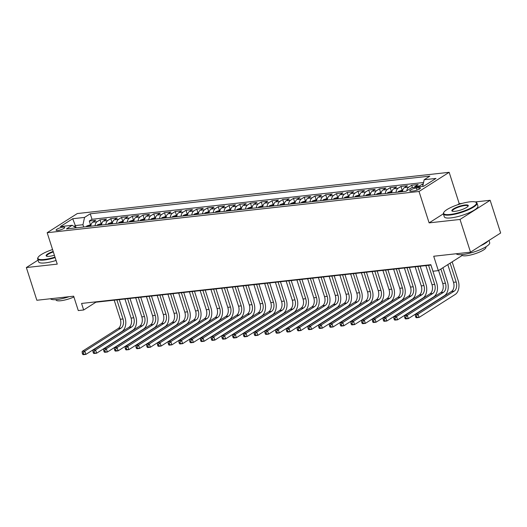 <?xml version="1.0" encoding="UTF-8"?>
<svg xmlns="http://www.w3.org/2000/svg" width="527" height="527" viewBox="0 0 527 527"><rect width="100%" height="100%" fill="white"/><g stroke="black" fill="none" stroke-linecap="round" stroke-linejoin="round"><path stroke-width="0.79" d="M57.799 230.47A4.519 1.041 -17.8 0 0 62.469 229.146A4.519 1.041 -17.8 0 0 64.709 227.427A4.519 1.041 -17.8 0 0 63.009 227.157A4.519 1.041 -17.8 0 0 58.345 228.474A4.519 1.041 -17.8 0 0 56.106 230.194A4.519 1.041 -17.8 0 0 57.799 230.47M449.162 172.309L77.298 213.554L47.166 232.717L419.031 191.472L449.162 172.309L459.248 203.718L457.541 204.799M443.345 213.83L429.116 222.875L460.018 219.449L490.15 200.293L475.209 201.946M462.133 203.396L459.248 203.718M490.15 200.293L500.65 233.006L470.519 252.163L433.708 256.247L438.332 270.641L462.205 255.463M38.036 260.121L26.35 267.551L36.85 300.265L73.661 296.181L78.286 310.574L83.661 309.981L95.874 302.215L430.967 265.048M460.018 219.449L470.519 252.163M423.253 183.976L422.456 184.061L422.917 185.517M414.248 187.342A5.652 3.636 -96.3 0 1 415.184 186.433L418.155 184.542L411.706 185.254L412.443 187.54M402.476 191.637A5.652 3.636 83.7 0 1 404.433 187.625L407.411 185.735L400.961 186.446L402.134 190.115M391.726 192.829A5.652 3.636 83.7 0 1 393.689 188.818L396.66 186.927L390.211 187.638L391.39 191.308M380.981 194.022A5.652 3.636 83.7 0 1 382.938 190.01L385.916 188.119L379.466 188.831L380.639 192.5M370.231 195.214A5.652 3.636 83.7 0 1 372.194 191.202L375.165 189.312L368.716 190.023L369.895 193.692M359.486 196.406A5.652 3.636 83.7 0 1 361.443 192.395L364.414 190.504L357.971 191.215L359.144 194.885M348.736 197.599A5.652 3.636 83.7 0 1 350.699 193.587L353.67 191.696L347.221 192.408L348.4 196.077M337.991 198.791A5.652 3.636 83.7 0 1 339.948 194.773L342.919 192.889L336.476 193.6L337.649 197.269M327.241 199.983A5.652 3.636 83.7 0 1 329.204 195.965L332.175 194.081L325.726 194.792L326.905 198.462M316.496 201.176A5.652 3.636 83.7 0 1 318.453 197.157L321.424 195.273L314.981 195.985L316.154 199.654M305.746 202.368A5.652 3.636 83.7 0 1 307.709 198.35L310.68 196.459L304.231 197.177L305.41 200.846M295.001 203.56A5.652 3.636 83.7 0 1 296.958 199.542L299.929 197.651L293.48 198.369L294.659 202.039M284.251 204.753A5.652 3.636 83.7 0 1 286.214 200.734L289.185 198.844L282.735 199.562L283.915 203.231M273.506 205.945A5.652 3.636 83.7 0 1 275.463 201.927L278.434 200.036L271.985 200.754L273.164 204.423M262.756 207.137A5.652 3.636 83.7 0 1 264.719 203.119L267.69 201.228L261.24 201.946L262.42 205.616M252.011 208.33A5.652 3.636 83.7 0 1 253.968 204.311L256.939 202.421L250.49 203.139L251.669 206.808M241.261 209.522A5.652 3.636 83.7 0 1 243.224 205.504L246.195 203.613L239.745 204.331L240.925 208M230.516 210.714A5.652 3.636 83.7 0 1 232.473 206.696L235.444 204.805L228.995 205.523L230.174 209.193M219.766 211.907A5.652 3.636 83.7 0 1 221.729 207.888L224.7 205.998L218.25 206.716L219.43 210.385M209.021 213.099A5.652 3.636 83.7 0 1 210.978 209.081L213.949 207.19L207.5 207.908L208.679 211.577M198.271 214.291A5.652 3.636 83.7 0 1 200.234 210.273L203.205 208.382L196.755 209.1L197.935 212.77M187.526 215.484A5.652 3.636 83.7 0 1 189.483 211.465L192.454 209.575L186.005 210.293L187.184 213.962M176.776 216.676A5.652 3.636 83.7 0 1 178.739 212.658L181.71 210.767L175.26 211.485L176.44 215.154M166.031 217.862A5.652 3.636 83.7 0 1 167.988 213.85L170.959 211.959L164.51 212.677L165.689 216.347M155.281 219.054A5.652 3.636 83.7 0 1 157.244 215.042L160.215 213.152L153.765 213.87L154.945 217.539M144.536 220.246A5.652 3.636 83.7 0 1 146.493 216.235L149.464 214.344L143.015 215.056L144.194 218.731M133.786 221.439A5.652 3.636 83.7 0 1 135.742 217.427L138.72 215.536L132.27 216.248L133.45 219.924M123.041 222.631A5.652 3.636 83.7 0 1 124.998 218.619L127.969 216.729L121.52 217.44L122.699 221.109M112.291 223.823A5.652 3.636 83.7 0 1 114.247 219.812L117.225 217.921L110.775 218.633L111.955 222.302M101.546 225.016A5.652 3.636 83.7 0 1 103.503 221.004L106.474 219.113L100.025 219.825L101.204 223.494M438.332 270.641L432.957 271.24L430.855 264.692L81.56 303.44L83.661 309.981M418.781 187.737L416.416 188.001A4.381 1.008 -17.8 0 0 411.897 189.279A4.381 1.008 -17.8 0 0 409.723 190.939A4.381 1.008 -17.8 0 0 411.37 191.209L413.735 190.945A4.381 1.008 -17.8 0 0 418.254 189.667A4.381 1.008 -17.8 0 0 420.427 188.001A4.381 1.008 -17.8 0 0 418.781 187.737L419.248 189.18M76.145 227.835L72.166 225.286L66.461 228.909L406.086 191.242L411.785 187.612L423.609 186.301L435.987 178.429L424.163 179.74L429.867 176.117L90.242 213.791L84.544 217.414L82.963 224.719L75.44 225.556L74.011 226.465M72.166 225.286L60.341 226.597L72.719 218.725L84.544 217.414M418.55 186.861A5.652 3.636 -96.3 0 1 419.479 185.952L422.456 184.061M423.57 182.507L92.008 219.285L89.28 221.017L90.46 224.686M90.796 226.208A5.652 3.636 83.7 0 1 92.752 222.196L95.73 220.306L89.28 221.017M95.097 225.734A5.652 3.636 -96.3 0 1 97.054 221.715L100.025 219.825M105.841 224.542A5.652 3.636 -96.3 0 1 107.804 220.523L110.775 218.633M116.592 223.349A5.652 3.636 -96.3 0 1 118.549 219.331L121.52 217.44M127.336 222.157A5.652 3.636 -96.3 0 1 129.299 218.138L132.27 216.248M138.087 220.965A5.652 3.636 -96.3 0 1 140.044 216.946L143.015 215.056M148.831 219.772A5.652 3.636 -96.3 0 1 150.794 215.754L153.765 213.87M159.582 218.58A5.652 3.636 -96.3 0 1 161.539 214.561L164.51 212.677M170.326 217.387A5.652 3.636 -96.3 0 1 172.289 213.369L175.26 211.485M181.077 216.195A5.652 3.636 -96.3 0 1 183.034 212.183L186.005 210.293M191.821 215.003A5.652 3.636 -96.3 0 1 193.784 210.991L196.755 209.1M202.572 213.81A5.652 3.636 -96.3 0 1 204.529 209.799L207.5 207.908M213.316 212.618A5.652 3.636 -96.3 0 1 215.279 208.606L218.25 206.716M224.067 211.426A5.652 3.636 -96.3 0 1 226.024 207.414L228.995 205.523M234.811 210.233A5.652 3.636 -96.3 0 1 236.775 206.222L239.745 204.331M245.562 209.041A5.652 3.636 -96.3 0 1 247.519 205.029L250.49 203.139M256.306 207.849A5.652 3.636 -96.3 0 1 258.27 203.837L261.24 201.946M267.057 206.656A5.652 3.636 -96.3 0 1 269.014 202.645L271.985 200.754M277.801 205.464A5.652 3.636 -96.3 0 1 279.765 201.452L282.735 199.562M288.552 204.278A5.652 3.636 -96.3 0 1 290.509 200.26L293.48 198.369M299.296 203.086A5.652 3.636 -96.3 0 1 301.26 199.068L304.231 197.177M310.047 201.894A5.652 3.636 -96.3 0 1 312.004 197.875L314.981 195.985M320.791 200.701A5.652 3.636 -96.3 0 1 322.755 196.683L325.726 194.792M331.542 199.509A5.652 3.636 -96.3 0 1 333.499 195.491L336.476 193.6M342.286 198.317A5.652 3.636 -96.3 0 1 344.25 194.298L347.221 192.408M353.037 197.124A5.652 3.636 -96.3 0 1 354.994 193.106L357.971 191.215M363.788 195.932A5.652 3.636 -96.3 0 1 365.745 191.914L368.716 190.023M374.532 194.74A5.652 3.636 -96.3 0 1 376.489 190.721L379.466 188.831M385.283 193.547A5.652 3.636 -96.3 0 1 387.24 189.529L390.211 187.638M396.027 192.355A5.652 3.636 -96.3 0 1 397.984 188.337L400.961 186.446M406.818 190.774A5.652 3.636 -96.3 0 1 408.735 187.144L411.706 185.254M429.116 222.875L419.031 191.472M26.35 267.551L57.252 264.126L47.166 232.717M76.171 227.829L72.719 218.725M83.694 226.999L82.963 224.719M95.762 301.859L95.874 302.215M422.726 186.4L424.163 179.74M92.008 219.285L90.242 213.791M447.812 264.613L453.497 282.314A7.062 4.545 -96.3 0 1 451.527 291.444L415.329 314.461L418.016 314.164L419.064 317.438L455.262 294.422A10.593 6.811 83.7 0 0 458.22 280.72L452.159 261.847M450.124 263.144L456.184 282.017A7.062 4.545 -96.3 0 1 454.208 291.148L418.016 314.164L416.462 315.91L415.388 316.029L415.81 317.34L416.883 317.221L416.462 315.91M416.883 317.221L419.064 317.438L416.376 317.735L415.81 317.34M415.329 314.461L415.388 316.029M450.124 214.463A17.233 3.966 -17.8 0 0 469.583 208.659A17.233 3.966 -17.8 0 0 475.71 202.137A17.233 3.966 -17.8 0 0 469.992 201.828A17.233 3.966 -17.8 0 0 443.833 212.368A17.233 3.966 -17.8 0 0 450.124 214.463M475.71 202.137L476.224 202.381A17.654 4.064 162.2 0 1 476.994 203.145A17.654 4.064 162.2 0 1 468.239 209.845A17.654 4.064 162.2 0 1 450.005 215.016A17.654 4.064 162.2 0 1 443.378 213.936A17.654 4.064 162.2 0 1 443.556 212.868L443.833 212.368M455.091 211.307A8.616 1.983 162.2 0 1 452.232 211.156A8.616 1.983 162.2 0 1 455.295 207.895A8.616 1.983 162.2 0 1 465.025 204.99A8.616 1.983 162.2 0 1 468.174 206.037A8.616 1.983 162.2 0 1 455.091 211.307M467.989 206.301A8.195 1.884 -17.8 0 0 467.983 206.037A8.195 1.884 -17.8 0 0 464.906 205.537A8.195 1.884 -17.8 0 0 456.448 207.934A8.195 1.884 -17.8 0 0 452.383 211.044A8.195 1.884 -17.8 0 0 452.535 211.261M488.964 240.437L489.682 242.664A17.654 4.064 162.2 0 1 480.927 249.37A17.654 4.064 162.2 0 1 462.693 254.534A17.654 4.064 162.2 0 1 456.217 253.75M488.081 240.997A17.654 4.064 162.2 0 1 480.505 245.813M485.841 246.86L485.94 247.183A12.714 2.925 162.2 0 1 479.636 252.011A12.714 2.925 162.2 0 1 466.514 255.733A12.714 2.925 162.2 0 1 461.738 254.956L461.632 254.633M476.994 203.145L477.917 206.024A17.654 4.064 162.2 0 1 469.162 212.724A17.654 4.064 162.2 0 1 450.928 217.895A17.654 4.064 162.2 0 1 444.301 216.814L443.378 213.936M52.568 249.548A17.233 3.966 -17.8 0 0 38.109 257.374A17.233 3.966 -17.8 0 0 44.4 259.468A17.233 3.966 -17.8 0 0 54.992 257.104M55.151 257.591A17.654 4.064 162.2 0 1 44.281 260.015A17.654 4.064 162.2 0 1 37.654 258.941A17.654 4.064 162.2 0 1 37.839 257.868L38.109 257.374M54.386 255.213A8.616 1.983 162.2 0 1 49.367 256.306A8.616 1.983 162.2 0 1 46.508 256.155A8.616 1.983 162.2 0 1 53.181 251.445M53.332 251.926A8.195 1.884 -17.8 0 0 46.666 256.043A8.195 1.884 -17.8 0 0 46.811 256.26M69.162 296.681A17.654 4.064 162.2 0 1 56.975 299.534A17.654 4.064 162.2 0 1 50.493 298.75M73.932 297.004A12.714 2.925 162.2 0 1 60.789 300.733A12.714 2.925 162.2 0 1 56.014 299.955L55.908 299.632M56.073 260.47A17.654 4.064 162.2 0 1 45.21 262.894A17.654 4.064 162.2 0 1 38.576 261.82L37.654 258.941M438.569 270.489L442.746 283.506A7.062 4.545 -96.3 0 1 440.776 292.637L404.578 315.653L407.266 315.357L408.313 318.631L444.511 295.614A10.593 6.811 83.7 0 0 447.469 281.912L442.917 267.729M440.882 269.02L445.434 283.21A7.062 4.545 -96.3 0 1 443.464 292.34L407.266 315.357L405.718 317.102L404.644 317.221L405.059 318.532L406.139 318.407L405.718 317.102M406.139 318.407L408.313 318.631L405.632 318.927L405.059 318.532M404.578 315.653L404.644 317.221M402.773 190.049L398.629 191.36A3.742 2.404 83.7 0 0 397.918 192.144M425.869 265.608L432.002 284.699A7.062 4.545 -96.3 0 1 430.032 293.829L393.834 316.846L396.521 316.549L397.569 319.823L433.767 296.806A10.593 6.811 83.7 0 0 436.725 283.104L430.928 265.048M401.251 191.775A3.742 2.404 -96.3 0 1 401.403 191.545C401.534 190.978 401.106 191.024 400.112 191.683A3.742 2.404 83.7 0 0 399.96 191.92M428.556 265.312L434.689 284.402A7.062 4.545 -96.3 0 1 432.713 293.532L396.521 316.549L394.967 318.295L393.893 318.413L394.315 319.724L395.388 319.599L394.967 318.295M395.388 319.599L397.569 319.823L394.881 320.12L394.315 319.724M393.834 316.846L393.893 318.413M392.029 191.242L387.885 192.553A3.742 2.404 83.7 0 0 387.174 193.337M415.124 266.8L421.251 285.891A7.062 4.545 -96.3 0 1 419.281 295.021L383.083 318.038L385.771 317.741L386.818 321.015L423.016 297.999A10.593 6.811 83.7 0 0 425.974 284.297L420.177 266.24M390.5 192.968A3.742 2.404 -96.3 0 1 390.659 192.737C390.784 192.171 390.355 192.217 389.367 192.875A3.742 2.404 83.7 0 0 389.216 193.113M417.812 266.504L423.939 285.594A7.062 4.545 -96.3 0 1 421.969 294.725L385.771 317.741L384.223 319.487L383.149 319.606L383.564 320.91L384.644 320.791L384.223 319.487M384.644 320.791L386.818 321.015L384.137 321.312L383.564 320.91M383.083 318.038L383.149 319.606M381.278 192.434L377.134 193.745A3.742 2.404 83.7 0 0 376.423 194.529M404.374 267.993L410.507 287.083A7.062 4.545 -96.3 0 1 408.53 296.214L372.339 319.23L375.02 318.934L376.074 322.208L412.272 299.191A10.593 6.811 83.7 0 0 415.23 285.489L409.433 267.433M379.756 194.16A3.742 2.404 -96.3 0 1 379.908 193.929C380.039 193.363 379.611 193.409 378.617 194.068A3.742 2.404 83.7 0 0 378.465 194.305M407.061 267.696L413.194 286.787A7.062 4.545 -96.3 0 1 411.218 295.917L375.02 318.934L373.472 320.679L372.398 320.798L372.82 322.102L373.893 321.984L373.472 320.679M373.893 321.984L376.074 322.208L373.386 322.504L372.82 322.102M372.339 319.23L372.398 320.798M370.534 193.626L366.39 194.937A3.742 2.404 83.7 0 0 365.679 195.721M393.629 269.185L399.756 288.276A7.062 4.545 -96.3 0 1 397.786 297.406L361.588 320.423L364.276 320.126L365.323 323.4L401.521 300.377A10.593 6.811 83.7 0 0 404.479 286.681L398.682 268.625M369.005 195.352A3.742 2.404 -96.3 0 1 369.163 195.122C369.289 194.555 368.86 194.601 367.872 195.26A3.742 2.404 83.7 0 0 367.721 195.497M396.317 268.889L402.444 287.979A7.062 4.545 -96.3 0 1 400.474 297.109L364.276 320.126L362.728 321.872L361.654 321.99L362.069 323.295L363.149 323.176L362.728 321.872M363.149 323.176L365.323 323.4L362.642 323.697L362.069 323.295M361.588 320.423L361.654 321.99M359.783 194.819L355.639 196.13A3.742 2.404 83.7 0 0 354.928 196.914M382.879 270.377L389.012 289.468A7.062 4.545 -96.3 0 1 387.035 298.598L350.844 321.615L353.525 321.318L354.579 324.586L390.777 301.569A10.593 6.811 83.7 0 0 393.735 287.874L387.938 269.817M358.261 196.545A3.742 2.404 -96.3 0 1 358.413 196.314C358.544 195.748 358.116 195.794 357.122 196.452A3.742 2.404 83.7 0 0 356.97 196.69M385.566 270.081L391.699 289.171A7.062 4.545 -96.3 0 1 389.723 298.302L353.525 321.318L351.977 323.064L350.903 323.183L351.325 324.487L352.398 324.368L351.977 323.064M352.398 324.368L354.579 324.586L351.891 324.889L351.325 324.487M350.844 321.615L350.903 323.183M349.039 196.011L344.895 197.322A3.742 2.404 83.7 0 0 344.184 198.106M372.134 271.57L378.261 290.66A7.062 4.545 -96.3 0 1 376.291 299.791L340.093 322.807L342.781 322.511L343.828 325.778L380.026 302.762A10.593 6.811 83.7 0 0 382.984 289.066L377.187 271.01M347.51 197.737A3.742 2.404 -96.3 0 1 347.668 197.506C347.794 196.94 347.365 196.986 346.377 197.645A3.742 2.404 83.7 0 0 346.226 197.875M374.822 271.273L380.949 290.364A7.062 4.545 -96.3 0 1 378.979 299.494L342.781 322.511L341.232 324.257L340.159 324.375L340.574 325.679L341.648 325.561L341.232 324.257M341.648 325.561L343.828 325.778L341.147 326.081L340.574 325.679M340.093 322.807L340.159 324.375M338.288 197.203L334.144 198.514A3.742 2.404 83.7 0 0 333.433 199.298M361.384 272.762L367.517 291.853A7.062 4.545 -96.3 0 1 365.54 300.983L329.349 324L332.03 323.703L333.084 326.971L369.282 303.954A10.593 6.811 83.7 0 0 372.24 290.258L366.443 272.202M336.766 198.929A3.742 2.404 -96.3 0 1 336.918 198.692C337.049 198.132 336.621 198.178 335.627 198.837A3.742 2.404 83.7 0 0 335.475 199.068M364.071 272.466L370.204 291.55A7.062 4.545 -96.3 0 1 368.228 300.686L332.03 323.703L330.482 325.449L329.408 325.567L329.83 326.872L330.903 326.753L330.482 325.449M330.903 326.753L333.084 326.971L330.396 327.274L329.83 326.872M329.349 324L329.408 325.567M327.544 198.389L323.4 199.707A3.742 2.404 83.7 0 0 322.689 200.491M350.639 273.954L356.766 293.045A7.062 4.545 -96.3 0 1 354.796 302.175L318.598 325.192L321.286 324.895L322.333 328.163L358.531 305.146A10.593 6.811 83.7 0 0 361.489 291.451L355.692 273.394M326.015 200.122A3.742 2.404 -96.3 0 1 326.173 199.885C326.299 199.325 325.87 199.371 324.882 200.029A3.742 2.404 83.7 0 0 324.731 200.26M353.327 273.658L359.454 292.742A7.062 4.545 -96.3 0 1 357.484 301.879L321.286 324.895L319.737 326.641L318.664 326.76L319.079 328.064L320.152 327.946L319.737 326.641M320.152 327.946L322.333 328.163L319.645 328.466L319.079 328.064M318.598 325.192L318.664 326.76M316.793 199.581L312.649 200.899A3.742 2.404 83.7 0 0 311.938 201.683M339.889 275.147L346.022 294.237A7.062 4.545 -96.3 0 1 344.045 303.368L307.854 326.384L310.535 326.088L311.589 329.355L347.787 306.339A10.593 6.811 83.7 0 0 350.745 292.643L344.948 274.587M315.271 201.314A3.742 2.404 -96.3 0 1 315.423 201.077C315.554 200.517 315.126 200.563 314.132 201.222A3.742 2.404 83.7 0 0 313.98 201.452M342.576 274.85L348.703 293.934A7.062 4.545 -96.3 0 1 346.733 303.071L310.535 326.088L308.987 327.827L307.913 327.952L308.335 329.256L309.408 329.138L308.987 327.827M309.408 329.138L311.589 329.355L308.901 329.658L308.335 329.256M307.854 326.384L307.913 327.952M306.042 200.774L301.905 202.091A3.742 2.404 83.7 0 0 301.194 202.875M329.144 276.339L335.271 295.43A7.062 4.545 -96.3 0 1 333.301 304.56L297.103 327.577L299.791 327.28L300.838 330.548L337.036 307.531A10.593 6.811 83.7 0 0 339.994 293.835L334.197 275.779M304.52 202.506A3.742 2.404 -96.3 0 1 304.678 202.269C304.804 201.709 304.375 201.755 303.387 202.414A3.742 2.404 83.7 0 0 303.236 202.645M331.832 276.043L337.959 295.127A7.062 4.545 -96.3 0 1 335.989 304.263L299.791 327.28L298.242 329.019L297.162 329.144L297.584 330.449L298.657 330.33L298.242 329.019M298.657 330.33L300.838 330.548L298.15 330.851L297.584 330.449M297.103 327.577L297.162 329.144M295.298 201.966L291.154 203.284A3.742 2.404 83.7 0 0 290.443 204.068M318.394 277.531L324.527 296.622A7.062 4.545 -96.3 0 1 322.55 305.752L286.352 328.769L289.04 328.473L290.094 331.74L326.292 308.723A10.593 6.811 83.7 0 0 329.243 295.028L323.453 276.971M293.776 203.699A3.742 2.404 -96.3 0 1 293.928 203.462C294.059 202.895 293.625 202.948 292.637 203.606A3.742 2.404 83.7 0 0 292.485 203.837M321.081 277.235L327.208 296.319A7.062 4.545 -96.3 0 1 325.238 305.456L289.04 328.473L287.492 330.212L286.418 330.33L286.84 331.641L287.913 331.523L287.492 330.212M287.913 331.523L290.094 331.74L287.406 332.043L286.84 331.641M286.352 328.769L286.418 330.33M284.547 203.158L280.41 204.476A3.742 2.404 83.7 0 0 279.699 205.26M307.649 278.724L313.776 297.814A7.062 4.545 -96.3 0 1 311.806 306.945L275.608 329.961L278.296 329.665L279.343 332.932L315.541 309.916A10.593 6.811 83.7 0 0 318.499 296.22L312.702 278.164M283.025 204.891A3.742 2.404 -96.3 0 1 283.183 204.654C283.309 204.087 282.88 204.14 281.892 204.799A3.742 2.404 83.7 0 0 281.741 205.029M310.337 278.427L316.463 297.511A7.062 4.545 -96.3 0 1 314.494 306.648L278.296 329.665L276.747 331.404L275.667 331.523L276.089 332.833L277.162 332.715L276.747 331.404M277.162 332.715L279.343 332.932L276.655 333.229L276.089 332.833M275.608 329.961L275.667 331.523M273.803 204.351L269.659 205.668A3.742 2.404 83.7 0 0 268.948 206.452M296.899 279.916L303.032 299A7.062 4.545 -96.3 0 1 301.055 308.137L264.857 331.154L267.545 330.857L268.599 334.125L304.797 311.108A10.593 6.811 83.7 0 0 307.748 297.412L301.951 279.356M272.281 206.083A3.742 2.404 -96.3 0 1 272.433 205.846C272.564 205.28 272.13 205.332 271.142 205.991A3.742 2.404 83.7 0 0 270.99 206.222M299.586 279.62L305.713 298.704A7.062 4.545 -96.3 0 1 303.743 307.84L267.545 330.857L265.997 332.596L264.923 332.715L265.344 334.026L266.418 333.907L265.997 332.596M266.418 333.907L268.599 334.125L265.911 334.421L265.344 334.026M264.857 331.154L264.923 332.715M263.052 205.543L258.915 206.861A3.742 2.404 83.7 0 0 258.204 207.645M286.154 281.108L292.281 300.192A7.062 4.545 -96.3 0 1 290.311 309.329L254.113 332.346L256.801 332.05L257.848 335.317L294.046 312.3A10.593 6.811 83.7 0 0 297.004 298.605L291.207 280.548M261.53 207.269A3.742 2.404 -96.3 0 1 261.688 207.039C261.814 206.472 261.385 206.525 260.397 207.183A3.742 2.404 83.7 0 0 260.246 207.414M288.842 280.812L294.968 299.896A7.062 4.545 -96.3 0 1 292.999 309.026L256.801 332.05L255.252 333.789L254.172 333.907L254.594 335.218L255.667 335.1L255.252 333.789M255.667 335.1L257.848 335.317L255.16 335.613L254.594 335.218M254.113 332.346L254.172 333.907M252.308 206.736L248.164 208.053A3.742 2.404 83.7 0 0 247.453 208.837M275.404 282.301L281.537 301.385A7.062 4.545 -96.3 0 1 279.56 310.522L243.362 333.538L246.05 333.235L247.104 336.509L283.302 313.493A10.593 6.811 83.7 0 0 286.253 299.797L280.456 281.741M250.786 208.461A3.742 2.404 -96.3 0 1 250.938 208.231C251.069 207.664 250.635 207.717 249.646 208.376A3.742 2.404 83.7 0 0 249.495 208.606M278.091 282.004L284.218 301.088A7.062 4.545 -96.3 0 1 282.248 310.219L246.05 333.235L244.502 334.981L243.428 335.1L243.849 336.41L244.923 336.292L244.502 334.981M244.923 336.292L247.104 336.509L244.416 336.806L243.849 336.41M243.362 333.538L243.428 335.1M241.557 207.928L237.42 209.245A3.742 2.404 83.7 0 0 236.709 210.023M264.659 283.493L270.786 302.577A7.062 4.545 -96.3 0 1 268.816 311.714L232.618 334.731L235.305 334.428L236.353 337.702L272.551 314.685A10.593 6.811 83.7 0 0 275.509 300.989L269.712 282.933M240.035 209.654A3.742 2.404 -96.3 0 1 240.193 209.423C240.319 208.857 239.89 208.909 238.902 209.568A3.742 2.404 83.7 0 0 238.751 209.799M267.347 283.197L273.473 302.281A7.062 4.545 -96.3 0 1 271.504 311.411L235.305 334.428L233.757 336.173L232.677 336.292L233.099 337.603L234.172 337.484L233.757 336.173M234.172 337.484L236.353 337.702L233.665 337.998L233.099 337.603M232.618 334.731L232.677 336.292M230.813 209.12L226.669 210.438A3.742 2.404 83.7 0 0 225.958 211.215M253.909 284.685L260.035 303.769A7.062 4.545 -96.3 0 1 258.065 312.906L221.867 335.923L224.555 335.62L225.609 338.894L261.807 315.877A10.593 6.811 83.7 0 0 264.758 302.182L258.961 284.125M229.291 210.846A3.742 2.404 -96.3 0 1 229.443 210.616C229.574 210.049 229.14 210.095 228.151 210.76A3.742 2.404 83.7 0 0 228 210.991M256.596 284.389L262.723 303.473A7.062 4.545 -96.3 0 1 260.753 312.603L224.555 335.62L223.007 337.366L221.933 337.484L222.354 338.795L223.428 338.677L223.007 337.366M223.428 338.677L225.609 338.894L222.921 339.19L222.354 338.795M221.867 335.923L221.933 337.484M220.062 210.313L215.925 211.63A3.742 2.404 83.7 0 0 215.207 212.407M243.164 285.878L249.291 304.962A7.062 4.545 -96.3 0 1 247.321 314.099L211.123 337.115L213.81 336.812L214.858 340.086L251.056 317.07A10.593 6.811 83.7 0 0 254.014 303.374L248.217 285.318M218.54 212.038A3.742 2.404 -96.3 0 1 218.698 211.808C218.824 211.241 218.395 211.287 217.407 211.953A3.742 2.404 83.7 0 0 217.249 212.183M245.852 285.581L251.978 304.665A7.062 4.545 -96.3 0 1 250.009 313.796L213.81 336.812L212.262 338.558L211.182 338.677L211.604 339.987L212.677 339.869L212.262 338.558M212.677 339.869L214.858 340.086L212.17 340.383L211.604 339.987M211.123 337.115L211.182 338.677M209.318 211.505L205.174 212.822A3.742 2.404 83.7 0 0 204.463 213.6M232.414 287.07L238.54 306.154A7.062 4.545 -96.3 0 1 236.57 315.291L200.372 338.308L203.06 338.005L204.114 341.279L240.312 318.262A10.593 6.811 83.7 0 0 243.263 304.56L237.466 286.51M207.796 213.231A3.742 2.404 -96.3 0 1 207.948 213C208.079 212.434 207.645 212.48 206.656 213.145A3.742 2.404 83.7 0 0 206.505 213.376M235.101 286.774L241.228 305.858A7.062 4.545 -96.3 0 1 239.258 314.988L203.06 338.005L201.512 339.75L200.438 339.869L200.859 341.18L201.933 341.061L201.512 339.75M201.933 341.061L204.114 341.279L201.426 341.575L200.859 341.18M200.372 338.308L200.438 339.869M198.567 212.697L194.43 214.015A3.742 2.404 83.7 0 0 193.712 214.792M221.669 288.262L227.796 307.346A7.062 4.545 -96.3 0 1 225.826 316.477L189.628 339.5L192.315 339.197L193.363 342.471L229.561 319.454A10.593 6.811 83.7 0 0 232.519 305.752L226.722 287.702M197.045 214.423A3.742 2.404 -96.3 0 1 197.197 214.193C197.329 213.626 196.9 213.672 195.912 214.337A3.742 2.404 83.7 0 0 195.754 214.568M224.357 287.966L230.483 307.05A7.062 4.545 -96.3 0 1 228.514 316.18L192.315 339.197L190.767 340.943L189.687 341.061L190.109 342.372L191.182 342.254L190.767 340.943M191.182 342.254L193.363 342.471L190.675 342.767L190.109 342.372M189.628 339.5L189.687 341.061M187.823 213.89L183.679 215.207A3.742 2.404 83.7 0 0 182.968 215.984M210.919 289.455L217.045 308.539A7.062 4.545 -96.3 0 1 215.075 317.669L178.877 340.692L181.565 340.389L182.619 343.663L218.817 320.647A10.593 6.811 83.7 0 0 221.768 306.945L215.971 288.895M186.301 215.615A3.742 2.404 -96.3 0 1 186.453 215.385C186.584 214.818 186.15 214.864 185.161 215.53A3.742 2.404 83.7 0 0 185.01 215.76M213.606 289.152L219.733 308.242A7.062 4.545 -96.3 0 1 217.763 317.373L181.565 340.389L180.017 342.135L178.943 342.254L179.364 343.564L180.438 343.446L180.017 342.135M180.438 343.446L182.619 343.663L179.931 343.96L179.364 343.564M178.877 340.692L178.943 342.254M177.072 215.082L172.935 216.399A3.742 2.404 83.7 0 0 172.217 217.177M200.174 290.647L206.301 309.731A7.062 4.545 -96.3 0 1 204.331 318.861L168.133 341.878L170.82 341.582L171.868 344.856L208.066 321.839A10.593 6.811 83.7 0 0 211.024 308.137L205.227 290.087M175.55 216.808A3.742 2.404 -96.3 0 1 175.702 216.577C175.834 216.011 175.405 216.057 174.417 216.722A3.742 2.404 83.7 0 0 174.259 216.953M202.862 290.344L208.988 309.435A7.062 4.545 -96.3 0 1 207.019 318.565L170.82 341.582L169.266 343.327L168.192 343.446L168.614 344.757L169.687 344.638L169.266 343.327M169.687 344.638L171.868 344.856L169.18 345.152L168.614 344.757M168.133 341.878L168.192 343.446M166.328 216.274L162.184 217.592A3.742 2.404 83.7 0 0 161.473 218.369M189.424 291.839L195.55 310.923A7.062 4.545 -96.3 0 1 193.58 320.054L157.382 343.07L160.07 342.774L161.124 346.048L197.322 323.031A10.593 6.811 83.7 0 0 200.273 309.329L194.476 291.279M164.806 218A3.742 2.404 -96.3 0 1 164.958 217.77C165.089 217.203 164.655 217.249 163.666 217.915A3.742 2.404 83.7 0 0 163.515 218.145M192.111 291.536L198.238 310.627A7.062 4.545 -96.3 0 1 196.268 319.757L160.07 342.774L158.522 344.52L157.448 344.638L157.869 345.949L158.943 345.831L158.522 344.52M158.943 345.831L161.124 346.048L158.436 346.344L157.869 345.949M157.382 343.07L157.448 344.638M155.577 217.467L151.44 218.784A3.742 2.404 83.7 0 0 150.722 219.561M178.679 293.032L184.806 312.116A7.062 4.545 -96.3 0 1 182.836 321.246L146.638 344.263L149.325 343.966L150.373 347.24L186.571 324.224A10.593 6.811 83.7 0 0 189.529 310.522L183.732 292.472M154.055 219.192A3.742 2.404 -96.3 0 1 154.207 218.962C154.339 218.395 153.91 218.441 152.922 219.107A3.742 2.404 83.7 0 0 152.764 219.337M181.36 292.729L187.493 311.819A7.062 4.545 -96.3 0 1 185.524 320.95L149.325 343.966L147.771 345.712L146.697 345.831L147.119 347.141L148.192 347.023L147.771 345.712M148.192 347.023L150.373 347.24L147.685 347.537L147.119 347.141M146.638 344.263L146.697 345.831M144.833 218.659L140.689 219.97A3.742 2.404 83.7 0 0 139.978 220.754M167.929 294.224L174.055 313.308A7.062 4.545 -96.3 0 1 172.085 322.438L135.887 345.455L138.575 345.159L139.629 348.433L175.82 325.416A10.593 6.811 83.7 0 0 178.778 311.714L172.981 293.658M143.311 220.385A3.742 2.404 -96.3 0 1 143.463 220.154C143.594 219.588 143.16 219.634 142.171 220.299A3.742 2.404 83.7 0 0 142.02 220.53M170.616 293.921L176.743 313.012A7.062 4.545 -96.3 0 1 174.773 322.142L138.575 345.159L137.027 346.904L135.953 347.023L136.374 348.334L137.448 348.215L137.027 346.904M137.448 348.215L139.629 348.433L136.941 348.729L136.374 348.334M135.887 345.455L135.953 347.023M134.082 219.851L129.938 221.162A3.742 2.404 83.7 0 0 129.227 221.946M157.184 295.416L163.311 314.5A7.062 4.545 -96.3 0 1 161.341 323.631L125.143 346.647L127.83 346.351L128.878 349.625L165.076 326.608A10.593 6.811 83.7 0 0 168.034 312.906L162.237 294.85M132.56 221.577A3.742 2.404 -96.3 0 1 132.712 221.347C132.844 220.78 132.415 220.826 131.427 221.485A3.742 2.404 83.7 0 0 131.269 221.722M159.865 295.113L165.998 314.204A7.062 4.545 -96.3 0 1 164.029 323.334L127.83 346.351L126.276 348.097L125.202 348.215L125.624 349.526L126.697 349.401L126.276 348.097M126.697 349.401L128.878 349.625L126.19 349.921L125.624 349.526M125.143 346.647L125.202 348.215M123.338 221.044L119.194 222.354A3.742 2.404 83.7 0 0 118.483 223.138M146.434 296.602L152.56 315.693A7.062 4.545 -96.3 0 1 150.59 324.823L114.392 347.84L117.08 347.543L118.134 350.817L154.325 327.801A10.593 6.811 83.7 0 0 157.283 314.099L151.486 296.042M121.816 222.769A3.742 2.404 -96.3 0 1 121.968 222.539C122.099 221.972 121.665 222.019 120.676 222.677A3.742 2.404 83.7 0 0 120.525 222.914M149.121 296.306L155.248 315.396A7.062 4.545 -96.3 0 1 153.278 324.527L117.08 347.543L115.532 349.289L114.458 349.408L114.879 350.718L115.953 350.593L115.532 349.289M115.953 350.593L118.134 350.817L115.446 351.114L114.879 350.718M114.392 347.84L114.458 349.408M112.587 222.236L108.443 223.547A3.742 2.404 83.7 0 0 107.732 224.331M135.689 297.795L141.816 316.885A7.062 4.545 -96.3 0 1 139.846 326.015L103.648 349.032L106.335 348.736L107.383 352.01L143.581 328.993A10.593 6.811 83.7 0 0 146.539 315.291L140.742 297.235M111.065 223.962A3.742 2.404 -96.3 0 1 111.217 223.731C111.349 223.165 110.92 223.211 109.932 223.87A3.742 2.404 83.7 0 0 109.774 224.107M138.37 297.498L144.503 316.589A7.062 4.545 -96.3 0 1 142.534 325.719L106.335 348.736L104.781 350.481L103.707 350.6L104.129 351.904L105.202 351.786L104.781 350.481M105.202 351.786L107.383 352.01L104.695 352.306L104.129 351.904M103.648 349.032L103.707 350.6M101.843 223.428L97.699 224.739A3.742 2.404 83.7 0 0 96.988 225.523M124.939 298.987L131.065 318.077A7.062 4.545 -96.3 0 1 129.095 327.208L92.897 350.224L95.585 349.928L96.639 353.202L132.83 330.185A10.593 6.811 83.7 0 0 135.788 316.483L129.991 298.427M100.321 225.154A3.742 2.404 -96.3 0 1 100.473 224.924C100.598 224.357 100.17 224.403 99.181 225.062A3.742 2.404 83.7 0 0 99.03 225.299M127.626 298.69L133.753 317.781A7.062 4.545 -96.3 0 1 131.783 326.911L95.585 349.928L94.037 351.674L92.963 351.792L93.384 353.097L94.458 352.978L94.037 351.674M94.458 352.978L96.639 353.202L93.951 353.498L93.384 353.097M92.897 350.224L92.963 351.792M91.092 224.621L86.948 225.931A3.742 2.404 83.7 0 0 86.237 226.715M114.194 300.179L120.321 319.27A7.062 4.545 -96.3 0 1 118.351 328.4L82.153 351.417L84.84 351.12L85.888 354.394L122.086 331.371A10.593 6.811 83.7 0 0 125.044 317.676L119.247 299.619M89.57 226.346A3.742 2.404 -96.3 0 1 89.722 226.116C89.853 225.549 89.425 225.596 88.437 226.254A3.742 2.404 83.7 0 0 88.279 226.491M116.875 299.883L123.008 318.973A7.062 4.545 -96.3 0 1 121.032 328.104L84.84 351.12L83.286 352.866L82.212 352.985L82.634 354.289L83.707 354.17L83.286 352.866M83.707 354.17L85.888 354.394L83.2 354.691L82.634 354.289M82.153 351.417L82.212 352.985M415.184 186.433L419.479 185.952M92.752 222.196L97.054 221.715M103.503 221.004L107.804 220.523M114.247 219.812L118.549 219.331M124.998 218.619L129.299 218.138M135.742 217.427L140.044 216.946M146.493 216.235L150.794 215.754M157.244 215.042L161.539 214.561M167.988 213.85L172.289 213.369M178.739 212.658L183.034 212.183M189.483 211.465L193.784 210.991M200.234 210.273L204.529 209.799M210.978 209.081L215.279 208.606M221.729 207.888L226.024 207.414M232.473 206.696L236.775 206.222M243.224 205.504L247.519 205.029M253.968 204.311L258.27 203.837M264.719 203.119L269.014 202.645M275.463 201.927L279.765 201.452M286.214 200.734L290.509 200.26M296.958 199.542L301.26 199.068M307.709 198.35L312.004 197.875M318.453 197.157L322.755 196.683M329.204 195.965L333.499 195.491M339.948 194.773L344.25 194.298M350.699 193.587L354.994 193.106M361.443 192.395L365.745 191.914M372.194 191.202L376.489 190.721M382.938 190.01L387.24 189.529M393.689 188.818L397.984 188.337M404.433 187.625L408.735 187.144M417.101 190.122L416.416 188.001M456.184 282.017L453.497 282.314M454.208 291.148L451.527 291.444M445.434 283.21L442.746 283.506M443.464 292.34L440.776 292.637M402.569 190.906L398.702 191.334M434.689 284.402L432.002 284.699M432.713 293.532L430.032 293.829M391.824 192.098L387.951 192.526M423.939 285.594L421.251 285.891M421.969 294.725L419.281 295.021M381.074 193.29L377.207 193.719M413.194 286.787L410.507 287.083M411.218 295.917L408.53 296.214M370.323 194.483L366.456 194.911M402.444 287.979L399.756 288.276M400.474 297.109L397.786 297.406M359.579 195.675L355.712 196.103M391.699 289.171L389.012 289.468M389.723 298.302L387.035 298.598M348.828 196.867L344.961 197.296M380.949 290.364L378.261 290.66M378.979 299.494L376.291 299.791M338.084 198.06L334.21 198.488M370.204 291.55L367.517 291.853M368.228 300.686L365.54 300.983M327.333 199.246L323.466 199.68M359.454 292.742L356.766 293.045M357.484 301.879L354.796 302.175M316.589 200.438L312.715 200.873M348.703 293.934L346.022 294.237M346.733 303.071L344.045 303.368M305.838 201.63L301.971 202.065M337.959 295.127L335.271 295.43M335.989 304.263L333.301 304.56M295.094 202.823L291.22 203.257M327.208 296.319L324.527 296.622M325.238 305.456L322.55 305.752M284.343 204.015L280.476 204.443M316.463 297.511L313.776 297.814M314.494 306.648L311.806 306.945M273.599 205.207L269.725 205.635M305.713 298.704L303.032 299M303.743 307.84L301.055 308.137M262.848 206.4L258.981 206.828M294.968 299.896L292.281 300.192M292.999 309.026L290.311 309.329M252.104 207.592L248.23 208.02M284.218 301.088L281.537 301.385M282.248 310.219L279.56 310.522M241.353 208.784L237.486 209.212M273.473 302.281L270.786 302.577M271.504 311.411L268.816 311.714M230.609 209.977L226.735 210.405M262.723 303.473L260.035 303.769M260.753 312.603L258.065 312.906M219.858 211.169L215.991 211.597M251.978 304.665L249.291 304.962M250.009 313.796L247.321 314.099M209.114 212.361L205.24 212.789M241.228 305.858L238.54 306.154M239.258 314.988L236.57 315.291M198.363 213.554L194.496 213.982M230.483 307.05L227.796 307.346M228.514 316.18L225.826 316.477M187.619 214.746L183.745 215.174M219.733 308.242L217.045 308.539M217.763 317.373L215.075 317.669M176.868 215.938L173.001 216.366M208.988 309.435L206.301 309.731M207.019 318.565L204.331 318.861M166.124 217.131L162.25 217.559M198.238 310.627L195.55 310.923M196.268 319.757L193.58 320.054M155.373 218.323L151.506 218.751M187.493 311.819L184.806 312.116M185.524 320.95L182.836 321.246M144.629 219.515L140.755 219.943M176.743 313.012L174.055 313.308M174.773 322.142L172.085 322.438M133.878 220.708L130.011 221.136M165.998 314.204L163.311 314.5M164.029 323.334L161.341 323.631M123.134 221.9L119.26 222.328M155.248 315.396L152.56 315.693M153.278 324.527L150.59 324.823M112.383 223.092L108.516 223.52M144.503 316.589L141.816 316.885M142.534 325.719L139.846 326.015M101.639 224.285L97.765 224.713M133.753 317.781L131.065 318.077M131.783 326.911L129.095 327.208M90.888 225.477L87.021 225.905M123.008 318.973L120.321 319.27M121.032 328.104L118.351 328.4"/></g></svg>
